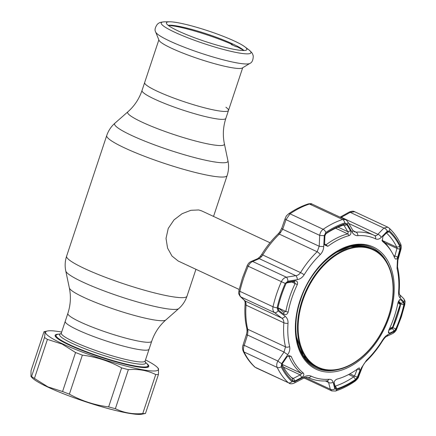 <?xml version="1.0" encoding="UTF-8"?>
<svg xmlns="http://www.w3.org/2000/svg" width="436" height="436" viewBox="0 0 436 436"><rect width="100%" height="100%" fill="white"/><g stroke="black" fill="none" stroke-linecap="round" stroke-linejoin="round"><path stroke-width="0.65" d="M127.928 111.763L114.924 123.192A59.727 7.739 18.4 0 0 131.683 135.465A59.727 7.739 18.4 0 0 194.162 157.478A59.727 7.739 18.4 0 0 227.952 160.791L224.387 143.853A50.974 6.605 18.4 0 1 195.551 141.024A50.974 6.605 18.4 0 1 142.229 122.238A50.974 6.605 18.4 0 1 127.928 111.763C134.457 105.986 139.155 98.885 142.027 90.465A44.178 5.723 18.4 0 0 154.676 99.168A44.178 5.723 18.4 0 0 199.421 115.06A44.178 5.723 18.4 0 0 225.859 118.352L228.491 110.444A44.178 5.723 -161.6 0 1 202.053 107.158A44.178 5.723 -161.6 0 1 157.309 91.266A44.178 5.723 -161.6 0 1 144.654 82.557A44.178 5.723 18.4 0 0 157.309 91.266A44.178 5.723 18.4 0 0 202.053 107.158A44.178 5.723 18.4 0 0 228.491 110.444A44.178 5.723 18.4 0 0 225.908 107.245M151.701 341.284L145.155 360.959A44.178 5.723 18.4 0 1 118.717 357.673A44.178 5.723 18.4 0 1 73.973 341.78A44.178 5.723 18.4 0 1 61.318 333.071L65.237 321.305A44.178 5.723 -161.6 0 0 77.886 330.014A44.178 5.723 -161.6 0 0 122.63 345.901A44.178 5.723 -161.6 0 0 149.068 349.192A44.178 5.723 -161.6 0 1 122.63 345.901A44.178 5.723 -161.6 0 1 77.886 330.014A44.178 5.723 -161.6 0 1 65.237 321.305L67.863 313.397A44.178 5.723 18.4 0 0 80.518 322.106A44.178 5.723 18.4 0 0 125.263 337.998A44.178 5.723 18.4 0 0 151.701 341.284C154.567 332.859 159.265 325.763 165.8 319.986L178.798 308.557C182.613 305.184 185.344 301.063 186.995 296.202L195.944 269.306M270.004 242.748L201.612 210.861L198.696 209.961L190.826 210.31L182.063 213.722L174.002 219.908L168.225 228.464L166.029 238.405L167.571 248.1L171.991 256.046L178.215 261.039L239.173 289.46M242.334 67.983A44.178 5.723 -161.6 0 1 214.185 63.585A44.178 5.723 -161.6 0 1 171.604 48.287A44.178 5.723 -161.6 0 1 159.004 40.259L155.696 32.073A49.933 6.469 -161.6 0 0 169.936 41.148A49.933 6.469 -161.6 0 0 218.065 58.44A49.933 6.469 -161.6 0 0 249.888 63.405L242.334 67.983M234.732 41.186A42.396 5.494 -161.6 0 1 244.814 46.783A42.396 5.494 -161.6 0 1 246.749 49.78A42.396 5.494 -161.6 0 1 220.605 46.145A42.396 5.494 -161.6 0 1 178.558 31.136A42.396 5.494 -161.6 0 1 166.378 23.043A42.396 5.494 -161.6 0 1 169.718 21.8A42.396 5.494 -161.6 0 1 234.732 41.186M168.165 25.304A41.235 5.341 -161.6 0 1 232.96 44.058A41.235 5.341 -161.6 0 1 243.964 50.516M145.134 361.798L147.27 364.136A48.445 6.278 -161.6 0 1 148.017 365.88A48.445 6.278 -161.6 0 1 119.023 362.272A48.445 6.278 -161.6 0 1 69.956 344.849A48.445 6.278 -161.6 0 1 56.081 335.3A48.445 6.278 -161.6 0 1 57.721 334.347L60.838 333.758M243.898 50.456L237.489 46.946L235.887 46.663A42.984 5.57 -161.6 0 0 234.432 45.96L232.9 45.246A42.984 5.57 -161.6 0 0 231.287 44.516L232.061 44.412L232.71 45.159M145.493 359.934A59.4 7.695 -161.6 0 1 157.407 367.488A59.4 7.695 -161.6 0 1 128.604 366.72A59.4 7.695 -161.6 0 1 62.599 343.835A59.4 7.695 -161.6 0 1 47.6 330.957A59.4 7.695 -161.6 0 1 61.661 332.047M157.407 367.488L158.513 368.698L158.448 374.459A63.438 8.219 -161.6 0 1 155.734 374.551C147.439 370.426 138.316 368.791 128.353 369.652A63.438 8.219 -161.6 0 1 121.617 367.87C109.414 361.144 96.329 356.899 82.366 355.133A63.438 8.219 -161.6 0 1 75.553 352.517L62.114 344.08L47.426 339.404A63.438 8.219 -161.6 0 1 44.527 337.486C45.186 333.066 45.006 331.126 44.003 331.676L31.021 370.704L30.956 376.464L31.55 376.513L44.527 337.486M146.578 363.379A49.366 6.398 -161.6 0 1 148.131 367.117A49.366 6.398 -161.6 0 1 116.363 361.989A49.366 6.398 -161.6 0 1 69.248 345.023A49.366 6.398 -161.6 0 1 55.247 336.221A49.366 6.398 -161.6 0 1 58.735 334.156M55.966 335.655A48.674 6.306 18.4 0 0 55.552 336.161A48.674 6.306 18.4 0 0 55.536 336.668M158.448 374.459L145.466 413.481L141.864 414.2A59.4 7.695 -161.6 0 1 48.162 387.244A59.4 7.695 -161.6 0 1 32.062 377.674L30.956 376.464M145.466 413.481A63.438 8.219 -161.6 0 1 142.752 413.573L155.734 374.551M128.353 369.652L115.371 408.674C123.671 412.805 132.8 414.434 142.752 413.573M115.371 408.674A63.438 8.219 -161.6 0 1 108.635 406.892L121.617 367.87M82.366 355.133L69.384 394.155C81.587 400.88 94.672 405.126 108.635 406.892M69.384 394.155A63.438 8.219 -161.6 0 1 62.571 391.539L75.553 352.517M47.426 339.404L34.444 378.426L47.884 386.863L62.571 391.539M47.6 330.957L44.003 331.676M34.444 378.426A63.438 8.219 -161.6 0 1 31.55 376.513M147.63 367.308A48.674 6.306 18.4 0 0 147.924 366.889A48.674 6.306 18.4 0 0 147.897 366.235M350.533 230.818C351.372 232.982 350.92 234.568 349.176 235.576A77.363 51.094 115 0 0 327.807 246.34L324.607 244.928L324.885 235.822L326.172 233.287A89.892 59.367 -65 0 1 344.892 223.859L346.898 224.736L350.533 230.818L347.819 231.701L344.2 225.619L343.236 225.183A87.658 57.89 115 0 0 325.425 234.078M387.342 231.974L389.13 231.772A89.892 59.367 -65 0 1 399.823 246.465L399.921 249.25L397.746 257.027C396.847 259.273 395.904 259.714 394.929 258.352A77.363 51.094 115 0 0 391.866 252.253A77.363 51.094 115 0 0 382.715 241.577L382.307 241.086L382.873 236.601L387.664 231.707M394.16 330.973L389.528 333.224L388.4 332.864L388.814 330.139A77.363 51.094 115 0 0 394.318 316.531A77.363 51.094 115 0 0 397.975 302.595L399.856 299.559L400.684 299.695L403.594 302.617L403.845 304.835A89.892 59.367 -65 0 1 400.439 316.999A89.892 59.367 -65 0 1 395.823 328.951L394.16 330.973L392.367 328.559L392.896 327.665A87.658 57.89 115 0 0 397.403 316.013A87.658 57.89 115 0 0 400.722 304.143L400.766 303.309L403.594 302.617M404.336 304.742L404.025 301.995L400.085 298.028C398.929 296.791 398.45 294.676 398.64 291.689A75.826 50.08 115 0 0 397.038 268.374L397.447 259.714L400.39 249.212L400.275 245.773A90.824 59.983 115 0 0 389.468 230.927L387.255 231.173L381.2 237.402C379.375 239.206 377.483 239.68 375.527 238.835A75.826 50.08 115 0 0 357.858 235.674C355.542 235.751 353.64 234.595 352.163 232.208L347.252 224.017L344.772 222.932A90.824 59.983 115 0 0 325.856 232.459L324.264 235.593L323.73 246.525C323.517 249.779 322.346 252.482 320.215 254.635A75.826 50.08 115 0 0 304.154 274.784C302.393 277.503 300.121 279.127 297.33 279.645L287.891 281.22L285.226 283.433A90.824 59.983 115 0 0 280.555 295.504A90.824 59.983 115 0 0 277.116 307.8L278.043 310.835L285.144 316.274C287.215 317.942 288.174 320.28 288.022 323.283A75.826 50.08 115 0 0 289.624 346.598C290.163 349.231 289.553 351.896 287.782 354.588L281.678 363.619L281.176 366.769A90.824 59.983 115 0 0 291.984 381.614L294.812 381.658L304.028 376.9C306.775 375.527 309.14 375.276 311.135 376.137A75.826 50.08 115 0 0 328.804 379.298C331.082 379.206 332.505 380.138 333.066 382.1L334.815 388.814L336.679 389.61A90.824 59.983 115 0 0 355.596 380.083L357.803 377.238L361.498 367.777L366.447 360.343A75.826 50.08 115 0 0 382.508 340.189C384.23 337.448 386.024 335.606 387.898 334.657L394.171 331.611L396.226 329.109A90.824 59.983 115 0 0 400.897 317.037A90.824 59.983 115 0 0 404.336 304.742A3.461 0.807 -167.2 0 0 404.826 304.459L404.826 304.459C404.968 301.003 405.791 302.148 403.578 298.518L403.578 298.518A3.461 2.992 134.8 0 1 404.025 301.995M281.334 295.69A89.892 59.367 -65 0 1 285.951 283.738L286.855 282.544L288.114 281.956L295.112 280.806C297.243 280.909 297.979 282.168 297.314 284.588A77.363 51.094 115 0 0 291.809 298.191A77.363 51.094 115 0 0 288.152 312.127C287.237 314.449 285.842 315.184 283.956 314.334L278.68 310.312L277.928 307.86A89.892 59.367 -65 0 1 281.334 295.69M277.977 307.653L283.678 312.165L285.842 311.468A78.431 51.797 -65 0 1 289.548 297.341A78.431 51.797 -65 0 1 295.128 283.547L294.431 281.928L293.782 281.792L286.414 282.986M324.515 244.264L325.136 244.825L326.035 244.776A78.431 51.797 -65 0 1 347.705 233.86L348.228 232.77L347.819 231.701L338.047 227.14M354.435 376.148L357.389 377.102L355.602 379.407A89.892 59.367 -65 0 1 336.881 388.836L335.382 388.187L334.957 385.86L335.426 386.056A87.658 57.89 115 0 0 353.678 376.862L354.435 376.148M282.005 364.316A87.658 57.89 115 0 0 292.289 378.339L293.373 378.421L300.191 374.884L301.145 374.29L301.309 373.33A78.431 51.797 -65 0 1 288.926 356.321L288.082 355.869M347.252 224.017A3.461 1.706 149.2 0 0 347.879 221.973L352.757 230.186L354.354 231.805L356.076 232.143A78.431 51.797 -65 0 1 374.197 235.336A78.431 51.797 -65 0 1 374.355 235.413A3.461 2.6 115.3 0 1 374.361 235.418C375.658 235.958 376.824 235.598 377.859 234.328L383.887 228.077L350.206 212.37A3.461 1.259 -119.1 0 0 349.171 212.103L349.171 212.103C351.629 211.04 353.454 210.915 354.653 211.722L350.206 212.37L340.876 217.531M394.084 256.951L394.803 256.194L396.989 248.438L396.804 247.228A87.658 57.89 115 0 0 386.416 232.944M384.846 242.776L396.989 248.438L399.921 249.25M382.394 240.509L396.804 247.228L399.823 246.465M381.974 240.16A78.431 51.797 -65 0 1 390.983 250.771L391.866 252.253M397.746 257.027L393.719 255.692M281.678 363.619A3.461 0.491 -145.5 0 1 277.896 361.035L244.215 345.328A3.461 0.392 -162.4 0 0 242.988 345.252L246.296 334.93A3.461 0.376 -162 0 1 247.517 335.028L244.215 345.328C243.283 347.873 243.228 350.092 244.056 351.994A93.424 61.699 115 0 0 255.174 367.259L254.684 366.938A3.461 2.545 -47.4 0 0 255.174 367.259L288.305 382.71A93.424 61.699 -65 0 1 277.192 367.439C276.375 365.553 276.609 363.417 277.896 361.035L284.021 352.048L285.498 346.876A78.431 51.797 -65 0 1 283.836 322.765C283.918 320.749 283.198 319.174 281.678 318.035L274.566 312.645C273.023 311.309 272.505 309.358 273.012 306.781A93.424 61.699 -65 0 1 281.351 281.711C282.512 279.269 284.179 277.759 286.354 277.198L295.766 275.677C297.744 275.432 299.33 274.408 300.529 272.598A78.431 51.797 -65 0 1 317.141 251.752L319.207 246.275L319.697 235.369C320.089 232.72 321.239 230.693 323.152 229.282A3.461 1.733 55.6 0 1 325.856 232.459M286.893 357.008L288.774 355.542L291.199 356.375A77.363 51.094 115 0 0 303.412 373.151C304.339 374.579 303.788 376.006 301.767 377.429L294.932 380.955L292.643 380.917A89.892 59.367 -65 0 1 281.95 366.229L281.77 365.357L282.354 363.678L286.893 357.008M291.401 377.5L293.373 378.421L294.932 380.955M292.643 380.917L292.431 378.432M283.465 367.085L300.191 374.884L301.767 377.429M335.382 388.187L334.107 383.211C334.069 381.424 335.017 380.067 336.952 379.146A77.363 51.094 115 0 0 358.321 368.382L359.297 367.908L360.125 370.11L357.389 377.102M349.917 373.826L354.555 375.99L357.275 369.009L360.125 370.11M334.096 382.41L334.957 385.86L335.426 386.056L336.881 388.836M399.163 300.082L400.684 299.695M398.836 302.41L400.766 303.309L398.499 301.058M388.732 330.314L392.367 328.559L391.463 328.139M389.528 333.224L388.334 331.594M308.241 203.917L308.241 203.917C301.587 206.103 295.052 209.394 288.632 213.787L288.632 213.787A3.461 1.733 -124.4 0 1 290.016 213.831L323.152 229.282A93.424 61.699 -65 0 1 342.609 219.482L309.473 204.032A3.461 2.207 -108.1 0 0 308.241 203.917C310.53 203.563 311.789 203.617 312.023 204.075L309.473 204.032A93.424 61.699 115 0 0 290.016 213.831L286.016 219.662L282.708 229.254L279.34 234.127A78.431 51.797 115 0 0 262.723 254.967L261.66 256.531L259.267 258.657L252.673 261.491C250.858 262.216 249.37 263.807 248.22 266.265A93.424 61.699 115 0 0 243.419 278.686A93.424 61.699 115 0 0 239.882 291.33C239.359 293.891 239.696 295.761 240.885 296.943L245.179 301.014L246.057 303.434L246.035 305.135A78.431 51.797 115 0 0 247.697 329.251L247.953 330.984A3.461 1.297 178.5 0 1 247.027 330.134L247.027 330.134C246.858 331.714 247.414 330.515 246.296 334.93M247.953 330.984L247.517 335.028L284.021 352.048A3.461 0.469 -145.9 0 0 287.782 354.588M246.057 303.434A3.461 2.017 173.3 0 1 245.108 302.252L245.108 304.159C244.471 312.743 245.027 320.776 246.776 328.259L247.027 330.134M324.264 235.593A3.461 0.371 -177.6 0 1 319.697 235.369L286.016 219.662A3.461 1.264 -160.8 0 1 285.193 218.365L285.193 218.365C286.719 215.324 285.684 216.539 288.632 213.787M346.898 224.736L344.2 225.619L343.257 225.178M343.742 225.232L343.236 225.183L344.892 223.859M323.73 246.525A3.461 0.392 -177.2 0 1 319.207 246.275L282.708 229.254A3.461 1.248 -161.1 0 1 281.879 227.974L285.193 218.365M280.637 232.72A3.461 0.474 -143 0 0 279.536 232.328L277.988 234.05C271.83 240.007 266.352 246.874 261.562 254.646L260.227 256.548L257.676 258.673A3.461 2.594 -113.1 0 1 259.267 258.657L295.766 275.677A3.461 1.728 -99.3 0 1 297.33 279.645M261.66 256.531A3.461 1.292 -139.8 0 0 260.227 256.548M287.891 281.22A3.461 1.706 -99.1 0 0 286.354 277.198L252.673 261.491A3.461 2.611 -113.4 0 0 251.065 261.518L257.676 258.673M278.043 310.835A3.461 2.006 127.1 0 1 274.566 312.645L240.885 296.943A3.461 2.91 133.6 0 1 240.301 296.529L240.301 296.529C237.914 292.856 238.808 293.581 238.928 290.507L238.928 290.507A3.461 0.807 -167.2 0 0 239.882 291.33L273.012 306.781A3.461 0.807 -167.2 0 0 277.116 307.8M285.144 316.274A3.461 2.033 127.2 0 1 281.678 318.035L245.179 301.014A3.461 2.899 133.4 0 1 244.601 300.611L240.301 296.529M283.956 314.334L283.869 312.274M278.397 308.17L278.68 310.312M277.857 308.366L277.928 307.86M288.114 281.956L286.795 282.915M295.112 280.806L293.782 281.792M389.468 230.927A3.461 2.545 132.6 0 0 389.07 228.028L389.07 228.028C393.713 232.328 397.539 237.576 400.542 243.773L400.542 243.773C401.382 245.506 401.491 247.457 400.869 249.632A3.461 0.496 -164.4 0 0 400.39 249.212M400.869 249.632L397.899 260.112A3.461 0.474 -164 0 0 397.447 259.714M397.899 260.112L397.518 266.963C399.267 274.44 399.823 282.479 399.185 291.063L399.185 291.063C399.185 293.292 399.332 294.474 399.632 294.616L399.616 294.6A3.461 2.976 134.6 0 1 400.085 298.028M404.826 304.459L401.327 316.961L396.586 329.229C396.177 330.673 394.945 332.068 392.891 333.42L392.891 333.42A3.461 2.692 -115.8 0 0 394.171 331.611M392.891 333.42L386.612 336.428A3.461 2.676 -115.4 0 0 387.898 334.657M386.612 336.428C385.915 336.51 384.623 337.895 382.732 340.571C377.941 348.342 372.464 355.209 366.305 361.172L366.305 361.172C364.676 362.67 363.324 364.714 362.245 367.303L362.245 367.303A3.461 1.341 -159 0 1 361.498 367.777M362.245 367.303L358.583 376.753A3.461 1.357 -158.6 0 1 357.803 377.238M334.815 388.814A3.461 2.687 166 0 1 330.292 389.19L328.586 382.459L327.49 380.922L326.924 380.879A3.461 2.442 86.1 0 0 328.804 379.298M304.083 377.996L331.752 390.896L330.292 389.19L305.276 377.527M333.066 382.1A3.461 2.671 165.5 0 1 328.586 382.459L325.36 380.955M304.028 376.9A3.461 1.161 62.3 0 1 303.767 378.154L303.767 378.154C305.712 377.298 307.037 377.053 307.734 377.423L307.734 377.429A3.461 2.6 115.3 0 0 311.135 376.137M294.812 381.658A3.461 1.139 62.7 0 1 294.562 382.944L303.767 378.154M255.954 367.788L288.305 382.71A3.461 2.545 132.6 0 0 291.984 381.614M344.772 222.932A3.461 2.207 71.9 0 0 342.609 219.482L345.312 219.597C346.135 219.853 346.991 220.649 347.879 221.973M352.757 230.186A3.461 1.728 149.4 0 1 352.163 232.208M349.171 212.103L340.309 217.052A3.461 1.275 -119.3 0 1 341.361 217.308L377.859 234.328A3.461 2.109 44.2 0 1 381.2 237.402M389.07 228.028L387.806 227.178L383.887 228.077A3.461 2.126 43.7 0 1 387.255 231.173M399.474 303.085A1.155 0.959 134.5 0 1 399.774 304.404L397.97 302.628M398.193 301.777L399.67 303.227L399.774 304.404M389.582 328.504L392.128 327.392L392.836 326.564L399.894 305.342M392.128 327.392A1.155 0.85 66.4 0 1 391.692 328.036L393 326.608L400.101 305.249M325.327 369.515A64.801 42.793 115 0 0 388.541 316.231A64.801 42.793 115 0 0 365.891 247.583A64.801 42.793 115 0 0 302.682 300.867A64.801 42.793 115 0 0 325.327 369.515M365.842 246.907A65.4 43.191 -65 0 1 373.014 249.169A65.4 43.191 -65 0 1 386.765 321.49A65.4 43.191 -65 0 1 324.907 369.973A65.4 43.191 -65 0 1 317.735 367.712A65.4 43.191 -65 0 1 303.985 295.39A65.4 43.191 -65 0 1 365.842 246.907M67.863 313.397C70.616 304.933 71.106 296.431 69.335 287.896A50.974 6.605 18.4 0 0 83.952 297.428A50.974 6.605 18.4 0 0 133.874 315.293A50.974 6.605 18.4 0 0 165.8 319.986M69.335 287.896L65.771 270.958A59.727 7.739 18.4 0 0 82.9 282.125A59.727 7.739 18.4 0 0 141.395 303.064A59.727 7.739 18.4 0 0 178.798 308.557M65.771 270.958C64.741 265.971 65.019 261.033 66.61 256.155A63.438 8.219 18.4 0 0 84.775 268.658A63.438 8.219 18.4 0 0 149.03 291.482A63.438 8.219 18.4 0 0 186.995 296.202M66.61 256.155L106.727 135.547A63.438 8.219 18.4 0 0 124.898 148.049A63.438 8.219 18.4 0 0 189.153 170.868A63.438 8.219 18.4 0 0 227.118 175.594C228.709 170.71 228.987 165.778 227.952 160.791M244.814 46.783L248.678 49.693A47.306 6.131 -161.6 0 1 230.006 51.116A47.306 6.131 -161.6 0 1 174.743 32.237A47.306 6.131 -161.6 0 1 164.884 21.816C159.205 22.198 159.353 22.83 157.478 24.094C155.047 27.441 154.453 30.1 155.696 32.073M145.139 361.82A45.328 5.875 -161.6 0 1 122.396 360.85A45.328 5.875 -161.6 0 1 72.583 343.524A45.328 5.875 -161.6 0 1 60.817 333.769M396.586 329.229L396.226 329.109M300.082 300.164A67.471 44.559 -65 0 1 365.902 244.683A67.471 44.559 -65 0 1 389.484 316.16A67.471 44.559 -65 0 1 323.665 371.646A67.471 44.559 -65 0 1 300.082 300.164M387.615 263.617A66.321 43.802 115 0 0 372.202 247.773C349.438 235.604 312.111 262.483 300.502 300.202C290.256 329.698 297.483 360.022 316.149 367.989A66.321 43.802 115 0 0 338.194 369.608M335.693 370.066A66.321 43.802 -65 0 1 316.078 367.957M298.349 345.699A65.4 43.191 115 0 0 315.931 366.867M278.075 307.849L285.842 311.468L288.152 312.127M400.057 303.832L403.845 304.835M282.01 364.333L301.309 373.33L303.412 373.151M382.067 240.525L382.715 241.577M386.372 232.9L389.13 231.772M243.201 351.176A3.461 2.289 -25.9 0 0 243.212 351.198L243.212 351.198A3.461 2.289 -25.9 0 0 244.056 351.994L277.192 367.439A3.461 2.289 154.1 0 0 281.176 366.769M291.199 356.375L288.926 356.321L288.027 355.901M281.95 366.229L281.885 364.66M348.642 374.513L353.678 376.862L355.602 379.407M334.952 385.838L335.426 386.056M395.823 328.951L392.46 327.463M289.624 346.598A3.461 1.995 166.7 0 1 285.498 346.876L247.697 329.251A3.461 1.995 166.7 0 1 246.776 328.259M288.022 323.283A3.461 1.292 -175.7 0 1 283.836 322.765L246.035 305.135A3.461 1.292 -175.7 0 1 245.108 304.159M349.176 235.576L347.705 233.86L335.627 228.23M324.509 244.062L326.035 244.776L327.807 246.34M320.215 254.635A3.461 1.308 -134 0 0 317.141 251.752L279.34 234.127A3.461 1.308 -134 0 0 277.988 234.05M304.154 274.784A3.461 0.447 -148.4 0 0 300.529 272.598L262.723 254.967A3.461 0.447 -148.4 0 0 261.562 254.646M285.226 283.433L247.168 265.737C248.079 263.649 249.376 262.243 251.065 261.518M297.314 284.588L291.989 282.087M371.205 248.329A65.4 43.191 115 0 0 343.699 248.466M372.137 247.741A66.321 43.802 -65 0 1 386.356 261.409M400.542 243.773A3.461 2.289 154.1 0 1 400.275 245.773M397.518 266.963A3.461 1.995 166.7 0 1 397.038 268.374M399.185 291.063A3.461 1.292 -175.7 0 1 398.64 291.689M382.732 340.571A3.461 0.447 -148.4 0 0 382.508 340.189M366.305 361.172A3.461 1.308 -134 0 0 366.447 360.343M355.596 380.083A3.461 1.733 55.6 0 1 355.127 381.178L355.127 381.178C357.307 379.271 358.463 377.794 358.583 376.753M336.679 389.61A3.461 2.207 71.9 0 1 335.513 391.048L335.513 391.048C342.167 388.863 348.702 385.571 355.127 381.178M326.924 380.879C320.111 381.342 313.767 380.219 307.903 377.505A78.431 51.797 -65 0 1 307.745 377.434M353.16 230.78L356.076 232.143A3.461 2.442 86.1 0 1 357.858 235.674M348.789 223.494L374.366 235.418A3.461 2.6 115.3 0 1 375.527 238.835M373.014 249.169L371.363 248.4A65.4 43.191 115 0 0 364.196 246.138A65.4 43.191 115 0 0 329.294 257.267M295.837 329.017A65.4 43.191 115 0 0 316.089 366.943L303.216 355.514L296.442 336.946M213.536 216.42L227.118 175.594M142.027 90.465L158.851 39.878M224.387 143.853C222.622 135.313 223.112 126.816 225.859 118.352M106.727 135.547C108.379 130.686 111.109 126.565 114.924 123.192M242.689 67.771L228.491 110.444M248.678 49.693C253 53.399 252.499 53.813 253.245 55.955C253.185 60.086 252.068 62.571 249.888 63.405M169.718 21.8L164.884 21.816M61.318 333.071L60.773 333.796M148.017 365.88L147.531 367.335M56.081 335.3L55.601 336.75M145.155 360.959L145.161 361.869M232.061 44.412C215.733 37.093 189.464 28.727 174.732 26.182L168.247 25.293M261.349 254.995L259.355 257.48M247.168 265.737L242.427 278.005L238.928 290.507M254.684 366.938C250.041 362.638 246.215 357.389 243.212 351.198C242.34 348.887 242.263 346.909 242.988 345.252M281.879 227.974L279.536 232.328M244.601 300.611L245.108 302.252M399.616 294.6L403.578 298.518M331.752 390.901L335.513 391.048M289.106 383.249C290.381 384.067 292.202 383.969 294.562 382.944M354.648 211.722L387.806 227.178M312.023 204.075L345.312 219.597M389.315 329.071L391.692 328.036M335.764 252.629L350.228 246.602L364.131 246.122L371.363 248.4M317.735 367.712L316.089 366.943"/></g></svg>
